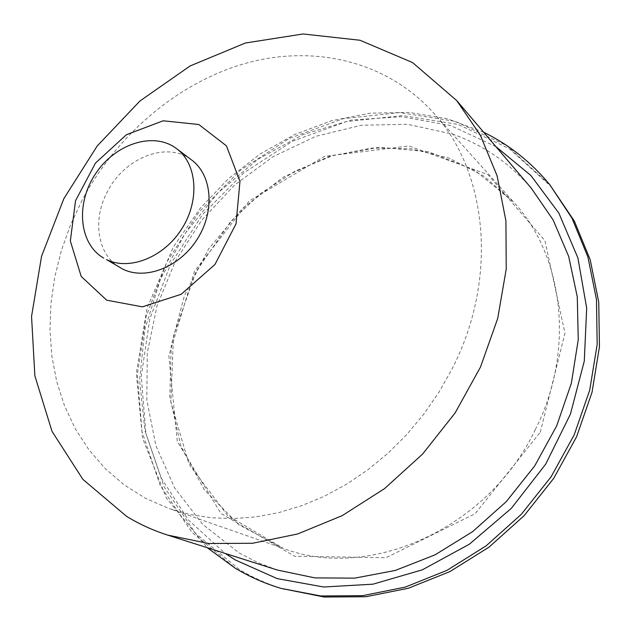 <?xml version="1.0" encoding="UTF-8"?>
<svg xmlns="http://www.w3.org/2000/svg" width="631" height="631" viewBox="0 0 631 631"><rect width="100%" height="100%" fill="white"/><g stroke="black" fill="none" stroke-linecap="round" stroke-linejoin="round"><path stroke-width="0.47" stroke-dasharray="3.15 2.37" d="M82.164 200.09L70.498 224.951L61.325 250.681L54.771 276.985L50.953 303.55L49.959 330.06L51.868 356.184L56.727 381.574L64.536 405.883L75.278 428.741L88.9 449.785L105.29 468.644L124.291 484.971L145.706 498.411L169.266 508.657L189.647 514.399L211.03 517.751L233.194 518.611L255.894 516.892L278.87 512.577L301.863 505.644L324.579 496.132L346.719 484.119L368.007 469.716L388.152 453.09L406.885 434.42L423.953 413.952L439.121 391.93L452.198 368.654C498.971 277.601 487.353 170.496 432.984 112.302C385.628 60.292 312.795 44.438 245.278 63.4C177.611 82.85 117.05 134.64 82.164 200.09M552.117 187.565L509.249 148.624L458.161 124.457L402.681 115.591L346.387 121.578L292.484 141.241L243.732 172.918L202.456 214.619L170.599 264.097L149.776 318.892L141.249 376.305L145.887 433.371L164.084 486.872L195.586 533.4L239.283 569.446C253.346 577.941 268.483 584.614 284.707 589.472M120.135 267.686C97.371 254.963 92.055 219.84 107.459 191.65C124.504 157.545 167.436 140.689 191.737 160.069M277.214 569.998L257.519 562.466L239.054 552.859L202.622 524.29L174.629 487.881L155.904 445.738L146.81 399.991L147.299 352.713L157.024 305.838L175.379 261.179L201.549 220.416L234.527 185.088L273.128 156.622L315.95 136.296L361.374 125.23L407.563 124.299L452.435 134.08C482.936 144.736 509.217 162.774 531.263 188.172M540.246 432.274L564.958 333.2L544.932 240.632L487.905 174.606L408.888 145.966L324.437 156.401L249.15 201.076L194.506 271.267L168.84 355.789L177.303 441.463L220.889 513.389L294.661 556.25L385.983 557.733L475.167 513.681L540.246 432.274M535.301 429.632C575.401 350.631 563.641 255.847 513.76 202.228L474.78 170.307L428.859 151.826L379.491 147.228L329.997 156.031L283.366 177.082L242.17 208.719L208.616 248.929L184.489 295.418L171.222 345.63L169.818 396.773L180.813 445.825L204.129 489.585L238.912 524.811L283.414 548.426C368.394 581.19 487.834 529.48 535.301 429.632M549.735 184.646L506.732 145.603L455.487 121.404L399.817 112.57L343.351 118.644L289.274 138.434L240.356 170.267L198.931 212.15L166.947 261.826L146.013 316.833L137.4 374.459L141.999 431.73L160.195 485.436L191.745 532.13L235.544 568.31C249.639 576.837 264.823 583.533 281.095 588.4M495.911 146.629L450.605 125.514L401.631 116.727L351.641 120L303.03 134.553L257.913 159.249L218.105 192.7L185.167 233.328L160.416 279.399L144.941 329.043L139.593 380.201L144.949 430.657L161.236 478.03L188.259 519.81L225.235 553.442M432.984 112.302L513.76 202.228L483.725 176.002L448.893 158.058L411.002 148.758L371.722 148.08L332.655 155.699L295.276 171.033L260.911 193.291L230.717 221.544L195.878 271.858L173.501 335.771L170.851 402.16L189.087 464.392L227.586 515.432L283.414 548.426L169.266 508.657M483.669 132.25L447.205 118.715L408.951 112.413L370.074 113.186L331.654 120.702L294.645 134.529L259.94 154.106L228.319 178.818L200.453 207.985L173.517 246.666L147.062 308.038L136.296 373.323L142.559 438.245L166.395 498.064L207.244 547.708"/><path stroke-width="0.95" d="M549.735 184.646L572.049 218.326L587.918 257.022L596.484 299.559L597.171 344.494L589.693 390.187L574.171 434.885L551.092 476.799L521.348 514.273L486.122 545.862L446.858 570.408L405.149 587.138L362.604 595.664L320.777 595.972L281.095 588.4L324.263 597.029L365.933 596.729L408.32 588.258L449.864 571.623L488.954 547.203L524.022 515.779L553.632 478.487L576.592 436.77L592.028 392.285L599.45 346.798L598.748 302.052L590.19 259.68L574.368 221.126L549.735 184.646C531.018 162.049 508.996 144.578 483.669 132.25M176.538 148.616L191.737 160.069C212.15 175.079 215.163 210.991 197.369 238.975C179.819 267.102 145.722 280.495 122.927 269.177L106.521 259.593C129.505 270.991 164.044 257.274 181.909 228.643C200.027 200.169 197.117 163.744 176.538 148.616C153.656 131.185 115.221 143.742 95.581 173.722C75.515 203.411 78.78 243.716 103.697 258.095M106.678 300.175L142.361 306.84L181.215 294.259L214.926 264.507L236.026 223.871L239.985 181.271L226.411 145.824L198.773 124.496L163.129 120.797L126.468 134.679L95.455 163.082L75.539 200.737L70.341 240.963L81.202 276.441L106.678 300.175M126.547 516.339C139.301 524.148 153.025 530.403 167.712 535.112L208.758 543.512L252.566 543.267L297.603 533.984L342.168 515.653L384.437 488.702L422.636 454.02L455.109 412.934L480.467 367.108L497.701 318.481L506.228 269.074L505.92 220.897L497.086 175.773L480.388 135.271L456.781 100.644L412.54 62.556L360.017 40.25L303.109 33.971L245.42 43.003L190.12 65.947L139.956 100.976L97.221 145.958L63.881 198.584L41.543 256.312L31.55 316.407L34.863 375.839L52.01 431.336L82.89 479.371L126.547 516.339M456.781 100.644L531.263 188.172L553.079 219.856L568.697 256.47L577.286 296.878L578.256 339.667L571.355 383.254L556.676 425.901L534.709 465.899L506.307 501.606L472.635 531.625L435.106 554.823L395.258 570.456L354.669 578.146L314.861 577.886L277.214 569.998L167.712 535.112M225.235 553.442L235.41 560.005L277.159 578.603L323.687 586.996L372.921 584.196L422.399 569.801L469.448 544.143L511.37 508.31L545.689 464.148L570.432 414.125L584.282 361.113L586.696 308.094L577.901 257.921L558.829 213.073L530.9 175.513L495.911 146.629M281.095 588.4C264.681 583.486 249.355 576.726 235.118 568.121L207.244 547.708"/></g></svg>
